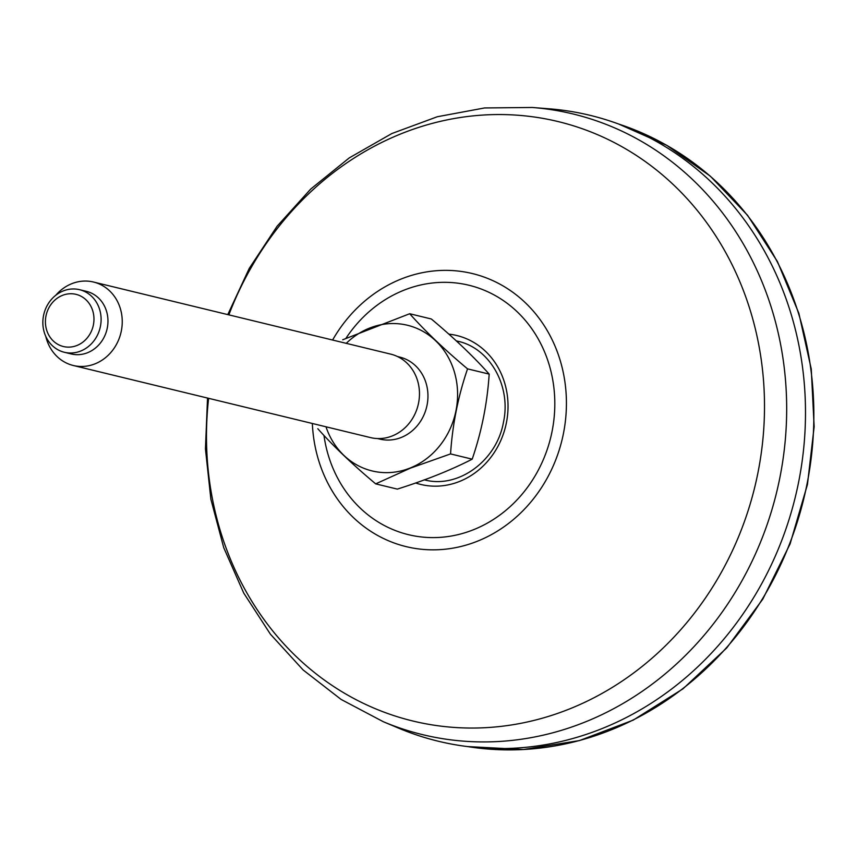 <?xml version="1.0" encoding="UTF-8"?>
<svg xmlns="http://www.w3.org/2000/svg" width="857" height="857" viewBox="0 0 857 857"><rect width="100%" height="100%" fill="white"/><g stroke="black" fill="none" stroke-linecap="round" stroke-linejoin="round"><path stroke-width="1.29" d="M207.533 398.055L205.444 448.918L210.876 499.213L223.731 547.666L243.72 593.044L270.394 634.169L303.121 669.96L341.086 699.419L383.293 721.712L398.709 728.193A322.018 289.42 -76.4 0 0 798.595 482.245A322.018 289.42 -76.4 0 0 548.994 108.785L532.315 107.479L484.58 107.95L437.338 116.734L391.853 133.542L349.292 157.881L310.727 189.054L277.1 226.237L249.226 268.445L227.78 314.605M425.393 480.07A71.292 64.071 103.6 0 1 424.526 479.834M456.492 341.054A71.292 64.071 103.6 0 1 458.998 341.547M63.214 290.952A32.202 28.945 -76.4 0 0 42.85 323.218A32.202 28.945 -76.4 0 0 64.382 352.281A32.202 28.945 -76.4 0 0 80.729 351.027A32.202 28.945 -76.4 0 0 101.105 318.75A32.202 28.945 -76.4 0 0 79.572 289.698A32.202 28.945 -76.4 0 0 63.214 290.952M62.39 295.397A26.835 24.114 -76.4 0 0 53.284 340.968A26.835 24.114 -76.4 0 0 93.392 324.932A26.835 24.114 -76.4 0 0 62.39 295.397M45.785 336.415A42.936 38.586 -76.4 0 0 73.284 365.489A42.936 38.586 -76.4 0 0 95.084 363.818A42.936 38.586 -76.4 0 0 122.24 320.786A42.936 38.586 -76.4 0 0 93.531 282.039A42.936 38.586 -76.4 0 0 71.731 283.71A42.936 38.586 -76.4 0 0 55.769 295.279M79.572 289.698L86.428 291.359A32.202 28.945 103.6 0 1 107.961 320.422A32.202 28.945 103.6 0 1 87.596 352.698A32.202 28.945 103.6 0 1 71.249 353.952L64.382 352.281M317.818 428.736C333.319 446.154 352.602 464.537 375.687 483.862L397.316 489.111C426.079 480.016 451.028 470.032 472.186 459.17L450.557 453.921C452.453 424.718 458.12 396.363 467.547 368.864C444.547 349.613 425.265 331.241 409.689 313.737L342.714 339.768M467.547 368.864L489.176 374.102C473.6 356.608 454.317 338.226 431.317 318.986L409.689 313.737M489.176 374.102C487.279 403.315 481.613 431.66 472.186 459.17M450.557 453.921L410.267 468.201L375.687 483.862M346.239 343.346A74.955 67.371 103.6 0 1 449.25 359.115A74.955 67.371 103.6 0 1 410.171 468.018A74.955 67.371 103.6 0 1 325.992 426.797M397.519 356.544L399.726 357.09A42.197 37.922 103.6 0 1 427.954 395.163A42.197 37.922 103.6 0 1 401.258 437.456A42.197 37.922 103.6 0 1 379.833 439.095L377.616 438.559M93.531 282.039L390.76 354.145A42.936 38.586 103.6 0 1 419.469 392.892A42.936 38.586 103.6 0 1 392.313 435.924A42.936 38.586 103.6 0 1 370.513 437.595L73.284 365.489M332.602 340.036A140.484 126.268 103.6 0 1 538.153 317.036A140.484 126.268 103.6 0 1 484.505 538.132A140.484 126.268 103.6 0 1 312.355 423.487M346.046 338.172A128.325 115.331 103.6 0 1 529.937 326.196A128.325 115.331 103.6 0 1 484.955 524.42A128.325 115.331 103.6 0 1 323.967 435.452M228.862 314.873A308.402 277.197 103.6 0 1 692.102 204.287A308.402 277.197 103.6 0 1 569.68 708.889A308.402 277.197 103.6 0 1 208.615 398.323M383.293 721.712A319.329 287.009 -76.4 0 0 779.838 477.82A319.329 287.009 -76.4 0 0 532.315 107.479M415.688 482.994A76.616 68.86 -76.4 0 0 506.391 422.812A76.616 68.86 -76.4 0 0 448.832 334.123M424.183 479.791C457.584 489.09 496.61 461.323 503.445 422.319C511.49 385.982 489.668 347.996 457.799 341.236A71.292 64.071 -76.4 0 0 456.331 340.904M467.611 746.576L523.552 749.521L579.471 740.577L633.269 720.094L682.954 688.835L726.693 647.978L762.859 599.043L790.111 543.863L807.455 484.462L814.15 426.679L811.258 369.013L798.885 313.362L777.428 261.556L747.572 215.311L710.314 176.156L666.864 145.379L618.658 124.029A321.096 288.605 103.6 0 1 806.973 484.323A321.096 288.605 103.6 0 1 467.633 746.576"/></g></svg>
